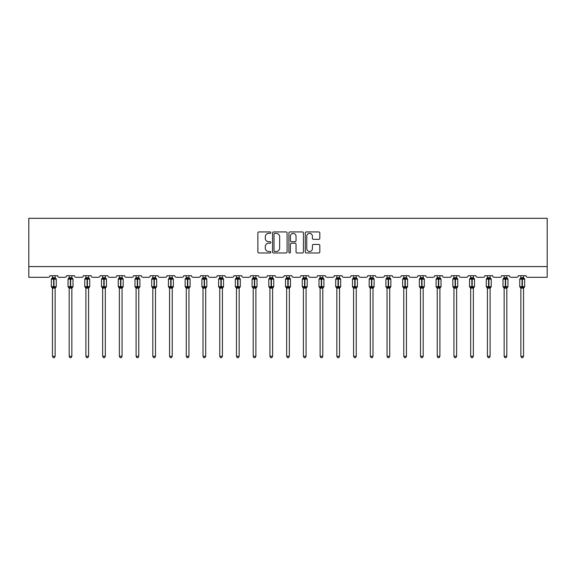 <?xml version="1.0" encoding="UTF-8"?>
<svg xmlns="http://www.w3.org/2000/svg" width="576" height="576" viewBox="0 0 576 576"><rect width="100%" height="100%" fill="white"/><g stroke="black" fill="none" stroke-linecap="round" stroke-linejoin="round"><path stroke-width="0.86" d="M270.842 232.661A0.734 0.734 0 0 0 270.108 231.926L258.919 231.926A1.051 1.051 0 0 0 257.868 232.978L257.868 251.921A1.051 1.051 0 0 0 258.919 252.979L270.108 252.979A0.734 0.734 0 0 0 270.842 252.238A0.734 0.734 0 0 0 270.108 251.503L268.661 251.503A3.37 3.37 0 0 1 265.291 248.134L265.291 246.557A3.37 3.37 0 0 1 268.661 243.187L270.108 243.187A0.734 0.734 0 0 0 270.842 242.453A0.734 0.734 0 0 0 270.108 241.711L268.661 241.711A3.37 3.37 0 0 1 265.291 238.342L265.291 236.765A3.37 3.37 0 0 1 268.661 233.395L270.108 233.395A0.734 0.734 0 0 0 270.842 232.661M318.766 239.342A1.051 1.051 0 0 0 319.817 238.291L319.817 232.978A1.051 1.051 0 0 0 318.766 231.926L306.346 231.926A1.051 1.051 0 0 0 305.287 232.978L305.287 251.921A1.051 1.051 0 0 0 306.346 252.979L318.766 252.979A1.051 1.051 0 0 0 319.817 251.921L319.817 245.506A1.051 1.051 0 0 0 318.766 244.447L313.445 244.447A1.051 1.051 0 0 0 312.394 245.506L312.394 248.688A2.815 2.815 0 0 1 309.578 251.503A2.815 2.815 0 0 1 306.763 248.688L306.763 236.21A2.815 2.815 0 0 1 309.578 233.395A2.815 2.815 0 0 1 312.394 236.21L312.394 238.291A1.051 1.051 0 0 0 313.445 239.342L318.766 239.342M547.2 266.58L547.2 218.318L28.8 218.318L28.8 277.301L48.319 277.301A1.606 1.606 0 0 0 49.925 275.695L57.65 275.695A1.606 1.606 0 0 0 59.256 277.301L65.045 277.301A1.606 1.606 0 0 0 66.658 275.695L74.376 275.695A1.606 1.606 0 0 0 75.989 277.301L81.778 277.301A1.606 1.606 0 0 0 83.383 275.695L91.109 275.695A1.606 1.606 0 0 0 92.714 277.301L98.503 277.301A1.606 1.606 0 0 0 100.116 275.695L107.834 275.695A1.606 1.606 0 0 0 109.447 277.301L115.236 277.301A1.606 1.606 0 0 0 116.842 275.695L124.567 275.695A1.606 1.606 0 0 0 126.173 277.301L131.969 277.301A1.606 1.606 0 0 0 133.574 275.695L141.293 275.695A1.606 1.606 0 0 0 142.906 277.301L148.694 277.301A1.606 1.606 0 0 0 150.3 275.695L158.026 275.695A1.606 1.606 0 0 0 159.631 277.301L165.427 277.301A1.606 1.606 0 0 0 167.033 275.695L174.751 275.695A1.606 1.606 0 0 0 176.364 277.301L182.153 277.301A1.606 1.606 0 0 0 183.766 275.695L191.484 275.695A1.606 1.606 0 0 0 193.09 277.301L198.886 277.301A1.606 1.606 0 0 0 200.491 275.695L208.21 275.695A1.606 1.606 0 0 0 209.822 277.301L215.611 277.301A1.606 1.606 0 0 0 217.224 275.695L224.942 275.695A1.606 1.606 0 0 0 226.548 277.301L232.344 277.301A1.606 1.606 0 0 0 233.95 275.695L241.675 275.695A1.606 1.606 0 0 0 243.281 277.301L249.07 277.301A1.606 1.606 0 0 0 250.682 275.695L258.401 275.695A1.606 1.606 0 0 0 260.014 277.301L265.802 277.301A1.606 1.606 0 0 0 267.408 275.695L275.134 275.695A1.606 1.606 0 0 0 276.739 277.301L282.528 277.301A1.606 1.606 0 0 0 284.141 275.695L291.859 275.695A1.606 1.606 0 0 0 293.472 277.301L299.261 277.301A1.606 1.606 0 0 0 300.866 275.695L308.592 275.695A1.606 1.606 0 0 0 310.198 277.301L315.986 277.301A1.606 1.606 0 0 0 317.599 275.695L325.318 275.695A1.606 1.606 0 0 0 326.93 277.301L332.719 277.301A1.606 1.606 0 0 0 334.325 275.695L342.05 275.695A1.606 1.606 0 0 0 343.656 277.301L349.452 277.301A1.606 1.606 0 0 0 351.058 275.695L358.776 275.695A1.606 1.606 0 0 0 360.389 277.301L366.178 277.301A1.606 1.606 0 0 0 367.79 275.695L375.509 275.695A1.606 1.606 0 0 0 377.114 277.301L382.91 277.301A1.606 1.606 0 0 0 384.516 275.695L392.234 275.695A1.606 1.606 0 0 0 393.847 277.301L399.636 277.301A1.606 1.606 0 0 0 401.249 275.695L408.967 275.695A1.606 1.606 0 0 0 410.573 277.301L416.369 277.301A1.606 1.606 0 0 0 417.974 275.695L425.7 275.695A1.606 1.606 0 0 0 427.306 277.301L433.094 277.301A1.606 1.606 0 0 0 434.707 275.695L442.426 275.695A1.606 1.606 0 0 0 444.031 277.301L449.827 277.301A1.606 1.606 0 0 0 451.433 275.695L459.158 275.695A1.606 1.606 0 0 0 460.764 277.301L466.553 277.301A1.606 1.606 0 0 0 468.166 275.695L475.884 275.695A1.606 1.606 0 0 0 477.497 277.301L483.286 277.301A1.606 1.606 0 0 0 484.891 275.695L492.617 275.695A1.606 1.606 0 0 0 494.222 277.301L500.011 277.301A1.606 1.606 0 0 0 501.624 275.695L509.342 275.695A1.606 1.606 0 0 0 510.955 277.301L516.744 277.301A1.606 1.606 0 0 0 518.35 275.695L526.075 275.695A1.606 1.606 0 0 0 527.681 277.301L547.2 277.301L547.2 266.58L28.8 266.58M287.078 232.978A1.051 1.051 0 0 0 286.027 231.926L273.607 231.926A1.051 1.051 0 0 0 272.556 232.978L272.556 251.921A1.051 1.051 0 0 0 273.607 252.979L286.027 252.979A1.051 1.051 0 0 0 287.078 251.921L287.078 232.978M289.973 231.926L302.393 231.926A1.051 1.051 0 0 1 303.444 232.978L303.444 251.921A1.051 1.051 0 0 1 302.393 252.979L297.079 252.979A1.051 1.051 0 0 1 296.028 251.921L296.028 244.238A1.051 1.051 0 0 0 294.977 243.187L291.449 243.187A1.051 1.051 0 0 0 290.398 244.238L290.398 252.238A0.734 0.734 0 0 1 289.656 252.979A0.734 0.734 0 0 1 288.922 252.238L288.922 232.978A1.051 1.051 0 0 1 289.973 231.926M274.766 233.395A0.734 0.734 0 0 0 274.025 234.137L274.025 250.769A0.734 0.734 0 0 0 274.766 251.503L276.293 251.503A3.37 3.37 0 0 0 279.655 248.134L279.655 236.765A3.37 3.37 0 0 0 276.293 233.395L274.766 233.395M296.028 236.268A2.815 2.815 0 0 0 293.213 233.453A2.815 2.815 0 0 0 290.398 236.268L290.398 240.66A1.051 1.051 0 0 0 291.449 241.711L294.977 241.711A1.051 1.051 0 0 0 296.028 240.66L296.028 236.268M52.445 356.285L55.13 356.285L54.324 357.682L53.251 357.682L52.445 356.285L52.445 288.094A1.181 1.123 180 0 0 51.826 287.107L53.626 287.143L53.95 286.661L53.95 278.669L55.519 279.05L55.901 278.647A0.533 0.533 0 0 1 56.254 279.151L51.322 279.151L51.322 286.661L53.626 286.661L53.626 278.669L51.826 278.705A1.181 1.123 0 0 0 52.445 277.711L55.13 277.769L55.13 275.695M55.13 356.285L55.13 288.043L53.626 288.202L53.626 287.143L53.95 286.661L56.254 286.661A0.533 0.533 0 0 1 55.901 287.165L55.13 288.274M55.13 288.101L55.13 288.101A1.181 1.123 180 0 1 55.75 287.107L53.95 287.143L53.95 288.202M53.626 288.202L52.445 288.101M52.445 275.695L52.445 277.718M52.445 277.769L52.056 279.05L52.445 277.769M55.519 279.05L55.13 277.769M55.13 288.043L55.519 286.762M52.445 288.043L52.056 286.762M69.178 356.285L71.856 356.285L71.05 357.682L69.984 357.682L69.178 356.285L69.178 288.094A1.181 1.123 180 0 0 68.558 287.107L70.358 287.143L70.675 286.661L70.675 278.669L72.245 279.05L72.634 278.647A0.533 0.533 0 0 1 72.986 279.151L68.047 279.151L68.047 286.661L70.358 286.661L70.358 278.669L68.558 278.705A1.181 1.123 0 0 0 69.178 277.711L71.856 277.769L71.856 275.695M71.856 356.285L71.856 288.043L70.358 288.202L70.358 287.143L70.675 286.661L72.986 286.661A0.533 0.533 0 0 1 72.634 287.165L71.856 288.274M71.856 288.101L71.856 288.101A1.181 1.123 180 0 1 72.475 287.107L70.675 287.143L70.675 288.202M70.358 288.202L69.178 288.101M69.178 275.695L69.178 277.718M69.178 277.769L68.789 279.05L69.178 277.769M72.245 279.05L71.856 277.769M71.856 288.043L72.245 286.762M69.178 288.043L68.789 286.762M85.903 356.285L88.589 356.285L87.782 357.682L86.71 357.682L85.903 356.285L85.903 288.094A1.181 1.123 180 0 0 85.284 287.107L87.084 287.143L87.408 286.661L87.408 278.669L88.978 279.05L89.359 278.647A0.533 0.533 0 0 1 89.712 279.151L84.78 279.151L84.78 286.661L87.084 286.661L87.084 278.669L85.284 278.705A1.181 1.123 0 0 0 85.903 277.711L88.589 277.769L88.589 275.695M88.589 356.285L88.589 288.043L87.084 288.202L87.084 287.143L87.408 286.661L89.712 286.661A0.533 0.533 0 0 1 89.359 287.165L88.589 288.274M88.589 288.101L88.589 288.101A1.181 1.123 180 0 1 89.208 287.107L87.408 287.143L87.408 288.202M87.084 288.202L85.903 288.101M85.903 275.695L85.903 277.718M85.903 277.769L85.514 279.05L85.903 277.769M88.978 279.05L88.589 277.769M88.589 288.043L88.978 286.762M85.903 288.043L85.514 286.762M102.636 356.285L105.314 356.285L104.508 357.682L103.442 357.682L102.636 356.285L102.636 288.094A1.181 1.123 180 0 0 102.017 287.107L103.817 287.143L104.134 286.661L104.134 278.669L105.703 279.05L106.092 278.647A0.533 0.533 0 0 1 106.445 279.151L101.506 279.151L101.506 286.661L103.817 286.661L103.817 278.669L102.017 278.705A1.181 1.123 0 0 0 102.636 277.711L105.314 277.769L105.314 275.695M105.314 356.285L105.314 288.043L103.817 288.202L103.817 287.143L104.134 286.661L106.445 286.661A0.533 0.533 0 0 1 106.092 287.165L105.314 288.274M105.314 288.101L105.314 288.101A1.181 1.123 180 0 1 105.934 287.107L104.134 287.143L104.134 288.202M103.817 288.202L102.636 288.101M102.636 275.695L102.636 277.718M102.636 277.769L102.247 279.05L102.636 277.769M105.703 279.05L105.314 277.769M105.314 288.043L105.703 286.762M102.636 288.043L102.247 286.762M119.362 356.285L122.047 356.285L121.241 357.682L120.168 357.682L119.362 356.285L119.362 288.094A1.181 1.123 180 0 0 118.742 287.107L120.542 287.143L120.866 286.661L120.866 278.669L122.436 279.05L122.818 278.647A0.533 0.533 0 0 1 123.17 279.151L118.238 279.151L118.238 286.661L120.542 286.661L120.542 278.669L118.742 278.705A1.181 1.123 0 0 0 119.362 277.711L122.047 277.769L122.047 275.695M122.047 356.285L122.047 288.043L120.542 288.202L120.542 287.143L120.866 286.661L123.17 286.661A0.533 0.533 0 0 1 122.818 287.165L122.047 288.274M122.047 288.101L122.047 288.101A1.181 1.123 180 0 1 122.666 287.107L120.866 287.143L120.866 288.202M120.542 288.202L119.362 288.101M119.362 275.695L119.362 277.718M119.362 277.769L118.973 279.05L119.362 277.769M122.436 279.05L122.047 277.769M122.047 288.043L122.436 286.762M119.362 288.043L118.973 286.762M136.094 356.285L138.773 356.285L137.974 357.682L136.901 357.682L136.094 356.285L136.094 288.094A1.181 1.123 180 0 0 135.475 287.107L137.275 287.143L137.592 286.661L137.592 278.669L139.162 279.05L139.55 278.647A0.533 0.533 0 0 1 139.903 279.151L134.971 279.151L134.971 286.661L137.275 286.661L137.275 278.669L135.475 278.705A1.181 1.123 0 0 0 136.094 277.711L138.773 277.769L138.773 275.695M138.773 356.285L138.773 288.043L137.275 288.202L137.275 287.143L137.592 286.661L139.903 286.661A0.533 0.533 0 0 1 139.55 287.165L138.773 288.274M138.773 288.101L138.773 288.101A1.181 1.123 180 0 1 139.392 287.107L137.592 287.143L137.592 288.202M137.275 288.202L136.094 288.101M136.094 275.695L136.094 277.718M136.094 277.769L135.706 279.05L136.094 277.769M139.162 279.05L138.773 277.769M138.773 288.043L139.162 286.762M136.094 288.043L135.706 286.762M152.82 356.285L155.506 356.285L154.699 357.682L153.626 357.682L152.82 356.285L152.82 288.094A1.181 1.123 180 0 0 152.201 287.107L154.001 287.143L154.325 286.661L154.325 278.669L155.894 279.05L156.276 278.647A0.533 0.533 0 0 1 156.629 279.151L151.697 279.151L151.697 286.661L154.001 286.661L154.001 278.669L152.201 278.705A1.181 1.123 0 0 0 152.82 277.711L155.506 277.769L155.506 275.695M155.506 356.285L155.506 288.043L154.001 288.202L154.001 287.143L154.325 286.661L156.629 286.661A0.533 0.533 0 0 1 156.276 287.165L155.506 288.274M155.506 288.101L155.506 288.101A1.181 1.123 180 0 1 156.125 287.107L154.325 287.143L154.325 288.202M154.001 288.202L152.82 288.101M152.82 275.695L152.82 277.718M152.82 277.769L152.431 279.05L152.82 277.769M155.894 279.05L155.506 277.769M155.506 288.043L155.894 286.762M152.82 288.043L152.431 286.762M169.553 356.285L172.231 356.285L171.432 357.682L170.359 357.682L169.553 356.285L169.553 288.094A1.181 1.123 180 0 0 168.934 287.107L170.734 287.143L171.058 286.661L171.058 278.669L172.62 279.05L173.009 278.647A0.533 0.533 0 0 1 173.362 279.151L168.43 279.151L168.43 286.661L170.734 286.661L170.734 278.669L168.934 278.705A1.181 1.123 0 0 0 169.553 277.711L172.238 277.769L172.231 275.695M172.231 356.285L172.238 288.043L170.734 288.202L170.734 287.143L171.058 286.661L173.362 286.661A0.533 0.533 0 0 1 173.009 287.165L172.231 288.274M172.231 288.101L172.231 288.101A1.181 1.123 180 0 1 172.85 287.107L171.058 287.143L171.058 288.202M170.734 288.202L169.553 288.101M169.553 275.695L169.553 277.718M169.553 277.769L169.164 279.05L169.553 277.769M172.62 279.05L172.238 277.769M172.238 288.043L172.62 286.762M169.553 288.043L169.164 286.762M186.286 356.285L188.964 356.285L188.158 357.682L187.085 357.682L186.286 356.285L186.286 288.094A1.181 1.123 180 0 0 185.666 287.107L187.459 287.143L187.783 286.661L187.783 278.669L189.353 279.05L189.734 278.647A0.533 0.533 0 0 1 190.087 279.151L185.155 279.151L185.155 286.661L187.459 286.661L187.459 278.669L185.666 278.705A1.181 1.123 0 0 0 186.286 277.711L188.964 277.769L188.964 275.695M188.964 356.285L188.964 288.043L187.459 288.202L187.459 287.143L187.783 286.661L190.087 286.661A0.533 0.533 0 0 1 189.734 287.165L188.964 288.274M188.964 288.101L188.964 288.101A1.181 1.123 180 0 1 189.583 287.107L187.783 287.143L187.783 288.202M187.459 288.202L186.286 288.101M186.286 275.695L186.286 277.718M186.278 277.769L185.897 279.05L186.278 277.769M189.353 279.05L188.964 277.769M188.964 288.043L189.353 286.762M186.278 288.043L185.897 286.762M203.011 356.285L205.69 356.285L204.89 357.682L203.818 357.682L203.011 356.285L203.011 288.094A1.181 1.123 180 0 0 202.392 287.107L204.192 287.143L204.516 286.661L204.516 278.669L206.086 279.05L206.467 278.647A0.533 0.533 0 0 1 206.82 279.151L201.888 279.151L201.888 286.661L204.192 286.661L204.192 278.669L202.392 278.705A1.181 1.123 0 0 0 203.011 277.711L205.697 277.769L205.69 275.695M205.69 356.285L205.697 288.043L204.192 288.202L204.192 287.143L204.516 286.661L206.82 286.661A0.533 0.533 0 0 1 206.467 287.165L205.69 288.274M205.69 288.101L205.69 288.101A1.181 1.123 180 0 1 206.316 287.107L204.516 287.143L204.516 288.202M204.192 288.202L203.011 288.101M203.011 275.695L203.011 277.718M203.011 277.769L202.622 279.05L203.011 277.769M206.086 279.05L205.697 277.769M205.697 288.043L206.086 286.762M203.011 288.043L202.622 286.762M219.744 356.285L222.422 356.285L221.616 357.682L220.543 357.682L219.744 356.285L219.744 288.094A1.181 1.123 180 0 0 219.125 287.107L220.918 287.143L221.242 286.661L221.242 278.669L222.811 279.05L223.2 278.647A0.533 0.533 0 0 1 223.546 279.151L218.614 279.151L218.614 286.661L220.918 286.661L220.918 278.669L219.125 278.705A1.181 1.123 0 0 0 219.744 277.711L222.422 277.769L222.422 275.695M222.422 356.285L222.422 288.043L220.918 288.202L220.918 287.143L221.242 286.661L223.546 286.661A0.533 0.533 0 0 1 223.2 287.165L222.422 288.274M222.422 288.101L222.422 288.101A1.181 1.123 180 0 1 223.042 287.107L221.242 287.143L221.242 288.202M220.918 288.202L219.744 288.101M219.744 275.695L219.744 277.718M219.744 277.769L219.355 279.05L219.744 277.769M222.811 279.05L222.422 277.769M222.422 288.043L222.811 286.762M219.744 288.043L219.355 286.762M236.47 356.285L239.155 356.285L238.349 357.682L237.276 357.682L236.47 356.285L236.47 288.094A1.181 1.123 180 0 0 235.85 287.107L237.65 287.143L237.974 286.661L237.974 278.669L239.544 279.05L239.926 278.647A0.533 0.533 0 0 1 240.278 279.151L235.346 279.151L235.346 286.661L237.65 286.661L237.65 278.669L235.85 278.705A1.181 1.123 0 0 0 236.47 277.711L239.155 277.769L239.155 275.695M239.155 356.285L239.155 288.043L237.65 288.202L237.65 287.143L237.974 286.661L240.278 286.661A0.533 0.533 0 0 1 239.926 287.165L239.155 288.274M239.155 288.101L239.155 288.101A1.181 1.123 180 0 1 239.774 287.107L237.974 287.143L237.974 288.202M237.65 288.202L236.47 288.101M236.47 275.695L236.47 277.718M236.47 277.769L236.081 279.05L236.47 277.769M239.544 279.05L239.155 277.769M239.155 288.043L239.544 286.762M236.47 288.043L236.081 286.762M253.202 356.285L255.881 356.285L255.074 357.682L254.009 357.682L253.202 356.285L253.202 288.094A1.181 1.123 180 0 0 252.583 287.107L254.383 287.143L254.7 286.661L254.7 278.669L256.27 279.05L256.658 278.647A0.533 0.533 0 0 1 257.004 279.151L252.072 279.151L252.072 286.661L254.383 286.661L254.383 278.669L252.583 278.705A1.181 1.123 0 0 0 253.202 277.711L255.881 277.769L255.881 275.695M255.881 356.285L255.881 288.043L254.383 288.202L254.383 287.143L254.7 286.661L257.004 286.661A0.533 0.533 0 0 1 256.658 287.165L255.881 288.274M255.881 288.101L255.881 288.101A1.181 1.123 180 0 1 256.5 287.107L254.7 287.143L254.7 288.202M254.383 288.202L253.202 288.101M253.202 275.695L253.202 277.718M253.202 277.769L252.814 279.05L253.202 277.769M256.27 279.05L255.881 277.769M255.881 288.043L256.27 286.762M253.202 288.043L252.814 286.762M269.928 356.285L272.614 356.285L271.807 357.682L270.734 357.682L269.928 356.285L269.928 288.094A1.181 1.123 180 0 0 269.309 287.107L271.109 287.143L271.433 286.661L271.433 278.669L273.002 279.05L273.384 278.647A0.533 0.533 0 0 1 273.737 279.151L268.805 279.151L268.805 286.661L271.109 286.661L271.109 278.669L269.309 278.705A1.181 1.123 0 0 0 269.928 277.711L272.614 277.769L272.614 275.695M272.614 356.285L272.614 288.043L271.109 288.202L271.109 287.143L271.433 286.661L273.737 286.661A0.533 0.533 0 0 1 273.384 287.165L272.614 288.274M272.614 288.101L272.614 288.101A1.181 1.123 180 0 1 273.233 287.107L271.433 287.143L271.433 288.202M271.109 288.202L269.928 288.101M269.928 275.695L269.928 277.718M269.928 277.769L269.539 279.05L269.928 277.769M273.002 279.05L272.614 277.769M272.614 288.043L273.002 286.762M269.928 288.043L269.539 286.762M286.661 356.285L289.339 356.285L288.533 357.682L287.467 357.682L286.661 356.285L286.661 288.094A1.181 1.123 180 0 0 286.042 287.107L287.842 287.143L288.158 286.661L288.158 278.669L289.728 279.05L290.117 278.647A0.533 0.533 0 0 1 290.47 279.151L285.53 279.151L285.53 286.661L287.842 286.661L287.842 278.669L286.042 278.705A1.181 1.123 0 0 0 286.661 277.711L289.339 277.769L289.339 275.695M289.339 356.285L289.339 288.043L287.842 288.202L287.842 287.143L288.158 286.661L290.47 286.661A0.533 0.533 0 0 1 290.117 287.165L289.339 288.274M289.339 288.101L289.339 288.101A1.181 1.123 180 0 1 289.958 287.107L288.158 287.143L288.158 288.202M287.842 288.202L286.661 288.101M286.661 275.695L286.661 277.718M286.661 277.769L286.272 279.05L286.661 277.769M289.728 279.05L289.339 277.769M289.339 288.043L289.728 286.762M286.661 288.043L286.272 286.762M303.386 356.285L306.072 356.285L305.266 357.682L304.193 357.682L303.386 356.285L303.386 288.094A1.181 1.123 180 0 0 302.767 287.107L304.567 287.143L304.891 286.661L304.891 278.669L306.461 279.05L306.842 278.647A0.533 0.533 0 0 1 307.195 279.151L302.263 279.151L302.263 286.661L304.567 286.661L304.567 278.669L302.767 278.705A1.181 1.123 0 0 0 303.386 277.711L306.072 277.769L306.072 275.695M306.072 356.285L306.072 288.043L304.567 288.202L304.567 287.143L304.891 286.661L307.195 286.661A0.533 0.533 0 0 1 306.842 287.165L306.072 288.274M306.072 288.101L306.072 288.101A1.181 1.123 180 0 1 306.691 287.107L304.891 287.143L304.891 288.202M304.567 288.202L303.386 288.101M303.386 275.695L303.386 277.718M303.386 277.769L302.998 279.05L303.386 277.769M306.461 279.05L306.072 277.769M306.072 288.043L306.461 286.762M303.386 288.043L302.998 286.762M320.119 356.285L322.798 356.285L321.991 357.682L320.926 357.682L320.119 356.285L320.119 288.094A1.181 1.123 180 0 0 319.5 287.107L321.3 287.143L321.617 286.661L321.617 278.669L323.186 279.05L323.575 278.647A0.533 0.533 0 0 1 323.928 279.151L318.996 279.151L318.996 286.661L321.3 286.661L321.3 278.669L319.5 278.705A1.181 1.123 0 0 0 320.119 277.711L322.798 277.769L322.798 275.695M322.798 356.285L322.798 288.043L321.3 288.202L321.3 287.143L321.617 286.661L323.928 286.661A0.533 0.533 0 0 1 323.575 287.165L322.798 288.274M322.798 288.101L322.798 288.101A1.181 1.123 180 0 1 323.417 287.107L321.617 287.143L321.617 288.202M321.3 288.202L320.119 288.101M320.119 275.695L320.119 277.718M320.119 277.769L319.73 279.05L320.119 277.769M323.186 279.05L322.798 277.769M322.798 288.043L323.186 286.762M320.119 288.043L319.73 286.762M336.845 356.285L339.53 356.285L338.724 357.682L337.651 357.682L336.845 356.285L336.845 288.094A1.181 1.123 180 0 0 336.226 287.107L338.026 287.143L338.35 286.661L338.35 278.669L339.919 279.05L340.301 278.647A0.533 0.533 0 0 1 340.654 279.151L335.722 279.151L335.722 286.661L338.026 286.661L338.026 278.669L336.226 278.705A1.181 1.123 0 0 0 336.845 277.711L339.53 277.769L339.53 275.695M339.53 356.285L339.53 288.043L338.026 288.202L338.026 287.143L338.35 286.661L340.654 286.661A0.533 0.533 0 0 1 340.301 287.165L339.53 288.274M339.53 288.101L339.53 288.101A1.181 1.123 180 0 1 340.15 287.107L338.35 287.143L338.35 288.202M338.026 288.202L336.845 288.101M336.845 275.695L336.845 277.718M336.845 277.769L336.456 279.05L336.845 277.769M339.919 279.05L339.53 277.769M339.53 288.043L339.919 286.762M336.845 288.043L336.456 286.762M353.578 356.285L356.256 356.285L355.457 357.682L354.384 357.682L353.578 356.285L353.578 288.094A1.181 1.123 180 0 0 352.958 287.107L354.758 287.143L355.082 286.661L355.082 278.669L356.645 279.05L357.034 278.647A0.533 0.533 0 0 1 357.386 279.151L352.454 279.151L352.454 286.661L354.758 286.661L354.758 278.669L352.958 278.705A1.181 1.123 0 0 0 353.578 277.711L356.256 277.769L356.256 275.695M356.256 356.285L356.256 288.043L354.758 288.202L354.758 287.143L355.082 286.661L357.386 286.661A0.533 0.533 0 0 1 357.034 287.165L356.256 288.274M356.256 288.101L356.256 288.101A1.181 1.123 180 0 1 356.875 287.107L355.082 287.143L355.082 288.202M354.758 288.202L353.578 288.101M353.578 275.695L353.578 277.718M353.578 277.769L353.189 279.05L353.578 277.769M356.645 279.05L356.256 277.769M356.256 288.043L356.645 286.762M353.578 288.043L353.189 286.762M370.31 356.285L372.989 356.285L372.182 357.682L371.11 357.682L370.31 356.285L370.31 288.094A1.181 1.123 180 0 0 369.684 287.107L371.484 287.143L371.808 286.661L371.808 278.669L373.378 279.05L373.759 278.647A0.533 0.533 0 0 1 374.112 279.151L369.18 279.151L369.18 286.661L371.484 286.661L371.484 278.669L369.684 278.705A1.181 1.123 0 0 0 370.31 277.711L372.989 277.769L372.989 275.695M372.989 356.285L372.989 288.043L371.484 288.202L371.484 287.143L371.808 286.661L374.112 286.661A0.533 0.533 0 0 1 373.759 287.165L372.989 288.274M372.989 288.101L372.989 288.101A1.181 1.123 180 0 1 373.608 287.107L371.808 287.143L371.808 288.202M371.484 288.202L370.31 288.101M370.31 275.695L370.31 277.718M370.303 277.769L369.914 279.05L370.303 277.769M373.378 279.05L372.989 277.769M372.989 288.043L373.378 286.762M370.303 288.043L369.914 286.762M387.036 356.285L389.714 356.285L388.915 357.682L387.842 357.682L387.036 356.285L387.036 288.094A1.181 1.123 180 0 0 386.417 287.107L388.217 287.143L388.541 286.661L388.541 278.669L390.103 279.05L390.492 278.647A0.533 0.533 0 0 1 390.845 279.151L385.913 279.151L385.913 286.661L388.217 286.661L388.217 278.669L386.417 278.705A1.181 1.123 0 0 0 387.036 277.711L389.722 277.769L389.714 275.695M389.714 356.285L389.722 288.043L388.217 288.202L388.217 287.143L388.541 286.661L390.845 286.661A0.533 0.533 0 0 1 390.492 287.165L389.714 288.274M389.714 288.101L389.714 288.101A1.181 1.123 180 0 1 390.334 287.107L388.541 287.143L388.541 288.202M388.217 288.202L387.036 288.101M387.036 275.695L387.036 277.718M387.036 277.769L386.647 279.05L387.036 277.769M390.103 279.05L389.722 277.769M389.722 288.043L390.103 286.762M387.036 288.043L386.647 286.762M403.769 356.285L406.447 356.285L405.641 357.682L404.568 357.682L403.769 356.285L403.769 288.094A1.181 1.123 180 0 0 403.15 287.107L404.942 287.143L405.266 286.661L405.266 278.669L406.836 279.05L407.218 278.647A0.533 0.533 0 0 1 407.57 279.151L402.638 279.151L402.638 286.661L404.942 286.661L404.942 278.669L403.15 278.705A1.181 1.123 0 0 0 403.769 277.711L406.447 277.769L406.447 275.695M406.447 356.285L406.447 288.043L404.942 288.202L404.942 287.143L405.266 286.661L407.57 286.661A0.533 0.533 0 0 1 407.218 287.165L406.447 288.274M406.447 288.101L406.447 288.101A1.181 1.123 180 0 1 407.066 287.107L405.266 287.143L405.266 288.202M404.942 288.202L403.769 288.101M403.769 275.695L403.769 277.718M403.762 277.769L403.38 279.05L403.762 277.769M406.836 279.05L406.447 277.769M406.447 288.043L406.836 286.762M403.762 288.043L403.38 286.762M420.494 356.285L423.18 356.285L422.374 357.682L421.301 357.682L420.494 356.285L420.494 288.094A1.181 1.123 180 0 0 419.875 287.107L421.675 287.143L421.999 286.661L421.999 278.669L423.569 279.05L423.95 278.647A0.533 0.533 0 0 1 424.303 279.151L419.371 279.151L419.371 286.661L421.675 286.661L421.675 278.669L419.875 278.705A1.181 1.123 0 0 0 420.494 277.711L423.18 277.769L423.18 275.695M423.18 356.285L423.18 288.043L421.675 288.202L421.675 287.143L421.999 286.661L424.303 286.661A0.533 0.533 0 0 1 423.95 287.165L423.18 288.274M423.18 288.101L423.18 288.101A1.181 1.123 180 0 1 423.799 287.107L421.999 287.143L421.999 288.202M421.675 288.202L420.494 288.101M420.494 275.695L420.494 277.718M420.494 277.769L420.106 279.05L420.494 277.769M423.569 279.05L423.18 277.769M423.18 288.043L423.569 286.762M420.494 288.043L420.106 286.762M437.227 356.285L439.906 356.285L439.099 357.682L438.026 357.682L437.227 356.285L437.227 288.094A1.181 1.123 180 0 0 436.608 287.107L438.408 287.143L438.725 286.661L438.725 278.669L440.294 279.05L440.683 278.647A0.533 0.533 0 0 1 441.029 279.151L436.097 279.151L436.097 286.661L438.408 286.661L438.408 278.669L436.608 278.705A1.181 1.123 0 0 0 437.227 277.711L439.906 277.769L439.906 275.695M439.906 356.285L439.906 288.043L438.408 288.202L438.408 287.143L438.725 286.661L441.029 286.661A0.533 0.533 0 0 1 440.683 287.165L439.906 288.274M439.906 288.101L439.906 288.101A1.181 1.123 180 0 1 440.525 287.107L438.725 287.143L438.725 288.202M438.408 288.202L437.227 288.101M437.227 275.695L437.227 277.718M437.227 277.769L436.838 279.05L437.227 277.769M440.294 279.05L439.906 277.769M439.906 288.043L440.294 286.762M437.227 288.043L436.838 286.762M453.953 356.285L456.638 356.285L455.832 357.682L454.759 357.682L453.953 356.285L453.953 288.094A1.181 1.123 180 0 0 453.334 287.107L455.134 287.143L455.458 286.661L455.458 278.669L457.027 279.05L457.409 278.647A0.533 0.533 0 0 1 457.762 279.151L452.83 279.151L452.83 286.661L455.134 286.661L455.134 278.669L453.334 278.705A1.181 1.123 0 0 0 453.953 277.711L456.638 277.769L456.638 275.695M456.638 356.285L456.638 288.043L455.134 288.202L455.134 287.143L455.458 286.661L457.762 286.661A0.533 0.533 0 0 1 457.409 287.165L456.638 288.274M456.638 288.101L456.638 288.101A1.181 1.123 180 0 1 457.258 287.107L455.458 287.143L455.458 288.202M455.134 288.202L453.953 288.101M453.953 275.695L453.953 277.718M453.953 277.769L453.564 279.05L453.953 277.769M457.027 279.05L456.638 277.769M456.638 288.043L457.027 286.762M453.953 288.043L453.564 286.762M470.686 356.285L473.364 356.285L472.558 357.682L471.492 357.682L470.686 356.285L470.686 288.094A1.181 1.123 180 0 0 470.066 287.107L471.866 287.143L472.183 286.661L472.183 278.669L473.753 279.05L474.142 278.647A0.533 0.533 0 0 1 474.494 279.151L469.555 279.151L469.555 286.661L471.866 286.661L471.866 278.669L470.066 278.705A1.181 1.123 0 0 0 470.686 277.711L473.364 277.769L473.364 275.695M473.364 356.285L473.364 288.043L471.866 288.202L471.866 287.143L472.183 286.661L474.494 286.661A0.533 0.533 0 0 1 474.142 287.165L473.364 288.274M473.364 288.101L473.364 288.101A1.181 1.123 180 0 1 473.983 287.107L472.183 287.143L472.183 288.202M471.866 288.202L470.686 288.101M470.686 275.695L470.686 277.718M470.686 277.769L470.297 279.05L470.686 277.769M473.753 279.05L473.364 277.769M473.364 288.043L473.753 286.762M470.686 288.043L470.297 286.762M487.411 356.285L490.097 356.285L489.29 357.682L488.218 357.682L487.411 356.285L487.411 288.094A1.181 1.123 180 0 0 486.792 287.107L488.592 287.143L488.916 286.661L488.916 278.669L490.486 279.05L490.867 278.647A0.533 0.533 0 0 1 491.22 279.151L486.288 279.151L486.288 286.661L488.592 286.661L488.592 278.669L486.792 278.705A1.181 1.123 0 0 0 487.411 277.711L490.097 277.769L490.097 275.695M490.097 356.285L490.097 288.043L488.592 288.202L488.592 287.143L488.916 286.661L491.22 286.661A0.533 0.533 0 0 1 490.867 287.165L490.097 288.274M490.097 288.101L490.097 288.101A1.181 1.123 180 0 1 490.716 287.107L488.916 287.143L488.916 288.202M488.592 288.202L487.411 288.101M487.411 275.695L487.411 277.718M487.411 277.769L487.022 279.05L487.411 277.769M490.486 279.05L490.097 277.769M490.097 288.043L490.486 286.762M487.411 288.043L487.022 286.762M504.144 356.285L506.822 356.285L506.016 357.682L504.95 357.682L504.144 356.285L504.144 288.094A1.181 1.123 180 0 0 503.525 287.107L505.325 287.143L505.642 286.661L505.642 278.669L507.211 279.05L507.6 278.647A0.533 0.533 0 0 1 507.953 279.151L503.014 279.151L503.014 286.661L505.325 286.661L505.325 278.669L503.525 278.705A1.181 1.123 0 0 0 504.144 277.711L506.822 277.769L506.822 275.695M506.822 356.285L506.822 288.043L505.325 288.202L505.325 287.143L505.642 286.661L507.953 286.661A0.533 0.533 0 0 1 507.6 287.165L506.822 288.274M506.822 288.101L506.822 288.101A1.181 1.123 180 0 1 507.442 287.107L505.642 287.143L505.642 288.202M505.325 288.202L504.144 288.101M504.144 275.695L504.144 277.718M504.144 277.769L503.755 279.05L504.144 277.769M507.211 279.05L506.822 277.769M506.822 288.043L507.211 286.762M504.144 288.043L503.755 286.762M520.87 356.285L523.555 356.285L522.749 357.682L521.676 357.682L520.87 356.285L520.87 288.094A1.181 1.123 180 0 0 520.25 287.107L522.05 287.143L522.374 286.661L522.374 278.669L523.944 279.05L524.326 278.647A0.533 0.533 0 0 1 524.678 279.151L519.746 279.151L519.746 286.661L522.05 286.661L522.05 278.669L520.25 278.705A1.181 1.123 0 0 0 520.87 277.711L523.555 277.769L523.555 275.695M523.555 356.285L523.555 288.043L522.05 288.202L522.05 287.143L522.374 286.661L524.678 286.661A0.533 0.533 0 0 1 524.326 287.165L523.555 288.274M523.555 288.101L523.555 288.101A1.181 1.123 180 0 1 524.174 287.107L522.374 287.143L522.374 288.202M522.05 288.202L520.87 288.101M520.87 275.695L520.87 277.718M520.87 277.769L520.481 279.05L520.87 277.769M523.944 279.05L523.555 277.769M523.555 288.043L523.944 286.762M520.87 288.043L520.481 286.762M53.95 277.61L53.95 278.669L53.626 277.61M55.75 278.705A1.181 1.123 0 0 1 55.13 277.711M70.675 277.61L70.675 278.669L70.358 277.61M72.475 278.705A1.181 1.123 0 0 1 71.856 277.711M87.408 277.61L87.408 278.669L87.084 277.61M89.208 278.705A1.181 1.123 0 0 1 88.589 277.711M104.134 277.61L104.134 278.669L103.817 277.61M105.934 278.705A1.181 1.123 0 0 1 105.314 277.711M120.866 277.61L120.866 278.669L120.542 277.61M122.666 278.705A1.181 1.123 0 0 1 122.047 277.711M137.592 277.61L137.592 278.669L137.275 277.61M139.392 278.705A1.181 1.123 0 0 1 138.773 277.711M154.325 277.61L154.325 278.669L154.001 277.61M156.125 278.705A1.181 1.123 0 0 1 155.506 277.711M171.058 277.61L171.058 278.669L170.734 277.61M172.85 278.705A1.181 1.123 0 0 1 172.231 277.711M187.783 277.61L187.783 278.669L187.459 277.61M189.583 278.705A1.181 1.123 0 0 1 188.964 277.711M204.516 277.61L204.516 278.669L204.192 277.61M206.316 278.705A1.181 1.123 0 0 1 205.69 277.711M221.242 277.61L221.242 278.669L220.918 277.61M223.042 278.705A1.181 1.123 0 0 1 222.422 277.711M237.974 277.61L237.974 278.669L237.65 277.61M239.774 278.705A1.181 1.123 0 0 1 239.155 277.711M254.7 277.61L254.7 278.669L254.383 277.61M256.5 278.705A1.181 1.123 0 0 1 255.881 277.711M271.433 277.61L271.433 278.669L271.109 277.61M273.233 278.705A1.181 1.123 0 0 1 272.614 277.711M288.158 277.61L288.158 278.669L287.842 277.61M289.958 278.705A1.181 1.123 0 0 1 289.339 277.711M304.891 277.61L304.891 278.669L304.567 277.61M306.691 278.705A1.181 1.123 0 0 1 306.072 277.711M321.617 277.61L321.617 278.669L321.3 277.61M323.417 278.705A1.181 1.123 0 0 1 322.798 277.711M338.35 277.61L338.35 278.669L338.026 277.61M340.15 278.705A1.181 1.123 0 0 1 339.53 277.711M355.082 277.61L355.082 278.669L354.758 277.61M356.875 278.705A1.181 1.123 0 0 1 356.256 277.711M371.808 277.61L371.808 278.669L371.484 277.61M373.608 278.705A1.181 1.123 0 0 1 372.989 277.711M388.541 277.61L388.541 278.669L388.217 277.61M390.334 278.705A1.181 1.123 0 0 1 389.714 277.711M405.266 277.61L405.266 278.669L404.942 277.61M407.066 278.705A1.181 1.123 0 0 1 406.447 277.711M421.999 277.61L421.999 278.669L421.675 277.61M423.799 278.705A1.181 1.123 0 0 1 423.18 277.711M438.725 277.61L438.725 278.669L438.408 277.61M440.525 278.705A1.181 1.123 0 0 1 439.906 277.711M455.458 277.61L455.458 278.669L455.134 277.61M457.258 278.705A1.181 1.123 0 0 1 456.638 277.711M472.183 277.61L472.183 278.669L471.866 277.61M473.983 278.705A1.181 1.123 0 0 1 473.364 277.711M488.916 277.61L488.916 278.669L488.592 277.61M490.716 278.705A1.181 1.123 0 0 1 490.097 277.711M505.642 277.61L505.642 278.669L505.325 277.61M507.442 278.705A1.181 1.123 0 0 1 506.822 277.711M522.374 277.61L522.374 278.669L522.05 277.61M524.174 278.705A1.181 1.123 0 0 1 523.555 277.711M56.254 286.661L56.254 279.151M52.445 288.274L51.322 286.661M52.445 277.538L51.322 279.151M55.901 278.647L55.13 277.538M72.986 286.661L72.986 279.151M69.178 288.274L68.047 286.661M69.178 277.538L68.047 279.151M72.634 278.647L71.856 277.538M89.712 286.661L89.712 279.151M85.903 288.274L84.78 286.661M85.903 277.538L84.78 279.151M89.359 278.647L88.589 277.538M106.445 286.661L106.445 279.151M102.636 288.274L101.506 286.661M102.636 277.538L101.506 279.151M106.092 278.647L105.314 277.538M123.17 286.661L123.17 279.151M119.362 288.274L118.238 286.661M119.362 277.538L118.238 279.151M122.818 278.647L122.047 277.538M139.903 286.661L139.903 279.151M136.094 288.274L134.971 286.661M136.094 277.538L134.971 279.151M139.55 278.647L138.773 277.538M156.629 286.661L156.629 279.151M152.82 288.274L151.697 286.661M152.82 277.538L151.697 279.151M156.276 278.647L155.506 277.538M173.362 286.661L173.362 279.151M169.553 288.274L168.43 286.661M169.553 277.538L168.43 279.151M173.009 278.647L172.231 277.538M190.087 286.661L190.087 279.151M186.286 288.274L185.155 286.661M186.286 277.538L185.155 279.151M189.734 278.647L188.964 277.538M206.82 286.661L206.82 279.151M203.011 288.274L201.888 286.661M203.011 277.538L201.888 279.151M206.467 278.647L205.69 277.538M223.546 286.661L223.546 279.151M219.744 288.274L218.614 286.661M219.744 277.538L218.614 279.151M223.2 278.647L222.422 277.538M240.278 286.661L240.278 279.151M236.47 288.274L235.346 286.661M236.47 277.538L235.346 279.151M239.926 278.647L239.155 277.538M257.004 286.661L257.004 279.151M253.202 288.274L252.072 286.661M253.202 277.538L252.072 279.151M256.658 278.647L255.881 277.538M273.737 286.661L273.737 279.151M269.928 288.274L268.805 286.661M269.928 277.538L268.805 279.151M273.384 278.647L272.614 277.538M290.47 286.661L290.47 279.151M286.661 288.274L285.53 286.661M286.661 277.538L285.53 279.151M290.117 278.647L289.339 277.538M307.195 286.661L307.195 279.151M303.386 288.274L302.263 286.661M303.386 277.538L302.263 279.151M306.842 278.647L306.072 277.538M323.928 286.661L323.928 279.151M320.119 288.274L318.996 286.661M320.119 277.538L318.996 279.151M323.575 278.647L322.798 277.538M340.654 286.661L340.654 279.151M336.845 288.274L335.722 286.661M336.845 277.538L335.722 279.151M340.301 278.647L339.53 277.538M357.386 286.661L357.386 279.151M353.578 288.274L352.454 286.661M353.578 277.538L352.454 279.151M357.034 278.647L356.256 277.538M374.112 286.661L374.112 279.151M370.31 288.274L369.18 286.661M370.31 277.538L369.18 279.151M373.759 278.647L372.989 277.538M390.845 286.661L390.845 279.151M387.036 288.274L385.913 286.661M387.036 277.538L385.913 279.151M390.492 278.647L389.714 277.538M407.57 286.661L407.57 279.151M403.769 288.274L402.638 286.661M403.769 277.538L402.638 279.151M407.218 278.647L406.447 277.538M424.303 286.661L424.303 279.151M420.494 288.274L419.371 286.661M420.494 277.538L419.371 279.151M423.95 278.647L423.18 277.538M441.029 286.661L441.029 279.151M437.227 288.274L436.097 286.661M437.227 277.538L436.097 279.151M440.683 278.647L439.906 277.538M457.762 286.661L457.762 279.151M453.953 288.274L452.83 286.661M453.953 277.538L452.83 279.151M457.409 278.647L456.638 277.538M474.494 286.661L474.494 279.151M470.686 288.274L469.555 286.661M470.686 277.538L469.555 279.151M474.142 278.647L473.364 277.538M491.22 286.661L491.22 279.151M487.411 288.274L486.288 286.661M487.411 277.538L486.288 279.151M490.867 278.647L490.097 277.538M507.953 286.661L507.953 279.151M504.144 288.274L503.014 286.661M504.144 277.538L503.014 279.151M507.6 278.647L506.822 277.538M524.678 286.661L524.678 279.151M520.87 288.274L519.746 286.661M520.87 277.538L519.746 279.151M524.326 278.647L523.555 277.538"/></g></svg>
